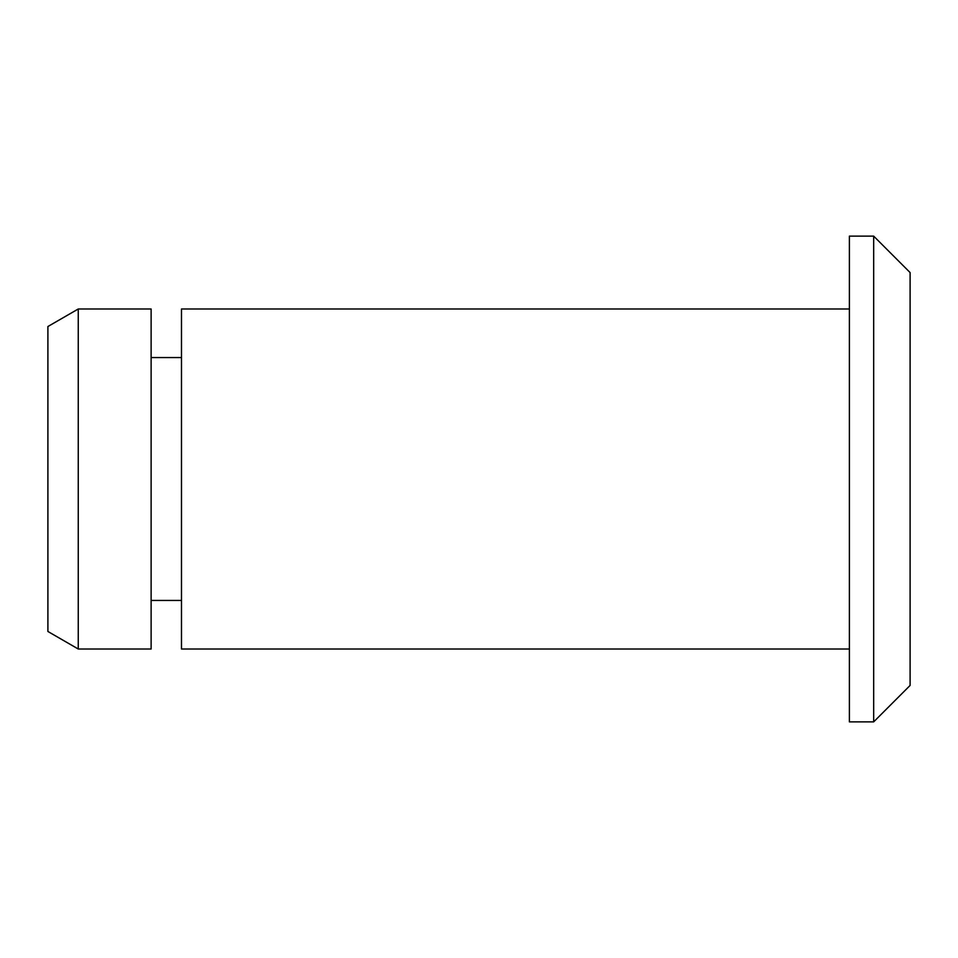 <?xml version="1.0" encoding="UTF-8"?>
<svg xmlns="http://www.w3.org/2000/svg" width="958" height="958" viewBox="0 0 958 958"><rect width="100%" height="100%" fill="white"/><g stroke="black" fill="none" stroke-linecap="round" stroke-linejoin="round"><path stroke-width="1.44" d="M873.672 721.877L910.1 685.437L910.1 272.563L873.672 236.123L849.387 236.123L849.387 721.877L873.672 721.877L873.672 236.123M849.387 649.009L181.481 649.009L181.481 308.991L849.387 308.991M151.125 479L151.125 308.991L78.257 308.991L78.257 649.009L151.125 649.009L151.125 479M78.257 649.009L47.9 631.478L47.9 326.522L78.257 308.991M181.481 357.562L151.125 357.562M181.481 600.438L151.125 600.438"/></g></svg>
